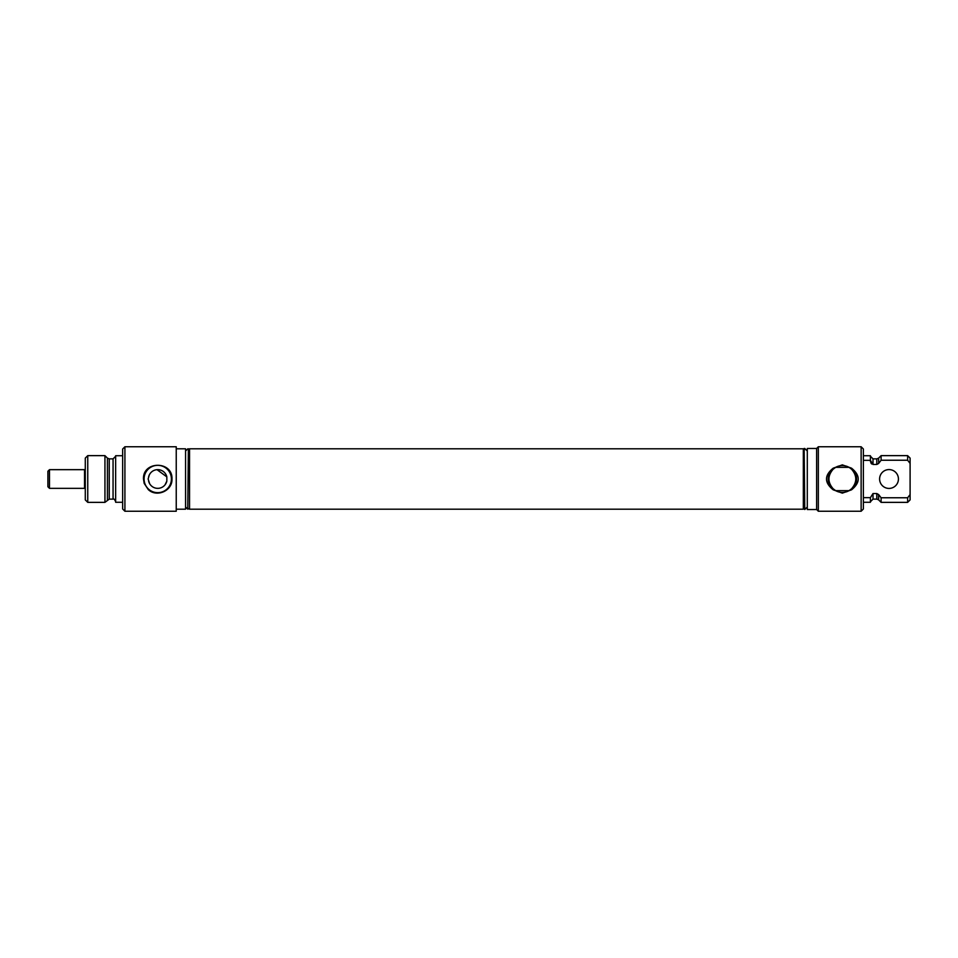 <?xml version="1.0" encoding="UTF-8"?>
<svg xmlns="http://www.w3.org/2000/svg" width="958" height="958" viewBox="0 0 958 958"><rect width="100%" height="100%" fill="white"/><g stroke="black" fill="none" stroke-linecap="round" stroke-linejoin="round"><path stroke-width="1.44" d="M84.532 487.323L84.532 469.659L49.493 469.659L49.493 488.341L84.532 488.341L84.532 487.323M49.493 469.659L47.9 471.252L47.9 486.748L49.493 488.341M816.635 448.464L816.635 509.536L807.295 509.536L807.295 448.464L816.635 448.464L818.336 446.751L818.336 511.249L861.134 511.249L863.374 508.997L863.374 449.003L861.134 446.751L861.134 511.249M818.336 446.751L861.134 446.751M870.403 461.193L871.121 463.361M871.157 463.397L871.756 464.019M873.013 464.462L873.013 458.87L876.798 458.87L876.798 464.462L878.558 463.528L876.798 464.462L873.013 464.462L870.403 460.355L863.374 460.355M878.642 463.421L878.642 458.104L878.642 463.421L881.109 460.235L907.633 460.235L910.1 463.421L910.1 499.896L907.633 502.363L907.633 497.765L910.1 494.579M863.374 497.645L870.403 497.645L873.013 493.538L876.798 493.538L878.642 494.579L878.642 499.896L881.109 502.363L907.633 502.363M870.403 497.645L870.403 502.267L863.374 502.267M878.642 494.579L881.109 497.765L881.109 502.363M881.109 497.765L907.633 497.765M878.642 458.104L881.109 455.637L907.633 455.637L910.1 458.104L910.1 463.421M907.633 455.637L907.633 460.235M881.109 455.637L881.109 460.235M863.374 455.733L870.403 455.733L870.403 460.355M889.012 488.424A9.424 9.424 0 0 1 879.6 479A9.424 9.424 0 0 1 889.012 469.576A9.424 9.424 0 0 1 898.436 479A9.424 9.424 0 0 1 889.012 488.424M833.185 468.187C824.287 475.408 824.287 482.616 833.185 489.813L842.357 493.142L851.542 489.813C860.44 482.604 860.44 475.384 851.542 468.187L842.357 464.858L833.185 468.187A14.19 14.19 0 0 0 833.185 489.813M833.149 469.216A13.436 13.436 0 0 1 851.566 469.216L849.039 467.336L835.687 467.336L833.149 469.216C827.556 475.743 827.556 482.269 833.149 488.784L835.687 490.664L849.039 490.664L851.566 488.784C857.17 482.257 857.17 475.731 851.566 469.216M851.566 488.784A13.436 13.436 0 0 1 833.149 488.784M804.157 448.464L804.756 509.536L804.157 448.464M816.635 509.536L818.336 511.249M851.542 468.187A14.19 14.19 0 0 1 851.542 489.813M124.911 479L124.911 511.249L176.236 511.249L176.236 446.751L124.911 446.751L124.911 479M148.262 489.574C156.657 497.717 172.572 490.867 171.973 479C172.823 460.75 142.658 460.714 143.484 479L144.191 483.395L148.262 489.574M171.398 479A13.663 13.663 0 0 0 157.735 465.337A13.663 13.663 0 0 0 144.742 483.227A13.663 13.663 0 0 0 171.398 479M124.911 446.751L122.66 449.003L122.66 508.997L124.911 511.249M122.66 455.733L115.643 455.733L115.643 502.267L122.66 502.267M87.753 455.637L87.753 502.363L85.286 499.896L85.286 458.104L87.753 455.637L104.949 455.637L104.949 502.363L109.248 499.13L113.056 499.13C113.786 498.531 114.649 499.381 115.643 501.705M149.244 475.096L148.143 479L149.592 483.598M156.992 488.317L158.405 488.317M165.039 484.82L166.836 481.12L166.836 476.88L157.04 469.683M148.634 481.12A9.341 9.341 0 0 0 166.836 481.12M150.143 473.539L149.448 474.677M166.836 476.88A9.341 9.341 0 0 0 148.634 476.88M188.367 448.811L187.768 509.189L188.367 448.811M176.236 448.811L185.577 448.811L185.577 509.189L176.236 509.189M873.013 493.538L873.013 499.13L870.403 501.752M876.798 493.538L876.798 499.13L873.013 499.13M878.558 494.472L878.558 499.813L876.798 499.13M187.96 449.47L189.54 448.811L189.54 509.189L187.96 508.53M189.54 448.811L803.331 448.811L803.331 509.189L804.924 508.53M109.248 499.13L109.248 458.87L113.056 458.87L113.056 499.13M109.248 458.87L107.416 458.116L107.416 499.884M84.532 470.402L85.286 470.402M84.532 487.598L85.286 487.598M876.798 458.87L878.558 458.187M873.013 458.87L870.403 456.248M807.295 451.002L804.756 448.464M807.295 506.998L804.756 509.536M803.331 448.811L804.924 449.47M189.54 509.189L803.331 509.189M113.056 458.87L115.643 456.295M87.753 502.363L104.949 502.363M185.577 451.002L187.768 448.811M185.577 506.998L187.768 509.189M107.416 458.116L104.949 455.637"/></g></svg>
